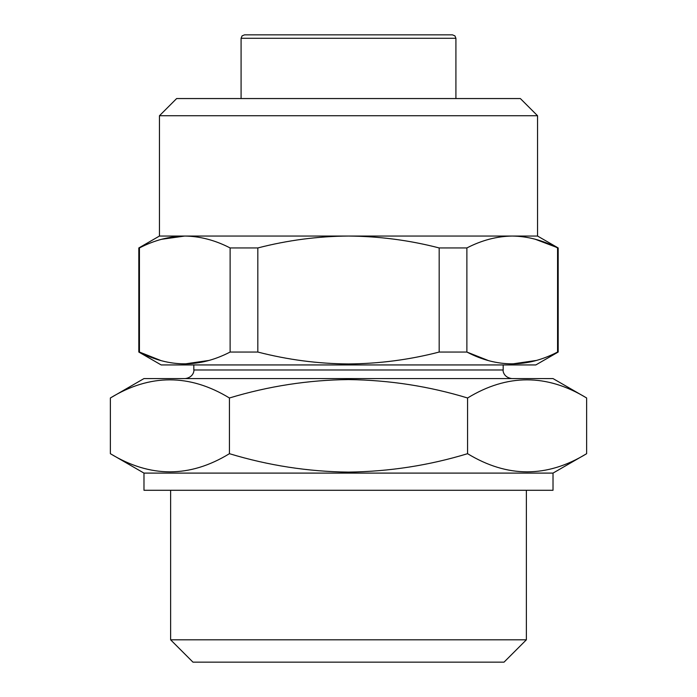 <?xml version="1.0" encoding="UTF-8"?>
<svg xmlns="http://www.w3.org/2000/svg" width="697" height="697" viewBox="0 0 697 697"><rect width="100%" height="100%" fill="white"/><g stroke="black" fill="none" stroke-linecap="round" stroke-linejoin="round"><path stroke-width="1.05" d="M159.447 115.746L537.553 115.746L520.363 98.556L176.637 98.556L159.447 115.746L159.447 236.048L138.825 247.949L138.825 352.046L139.435 352.046C169.502 367.755 199.734 367.755 230.123 352.046L230.123 247.949C215.19 240.23 200.074 236.257 184.775 236.048C169.441 236.274 154.325 240.247 139.435 247.949L139.435 352.046L160.641 360.445M537.553 115.746L537.553 236.048L348.5 236.048C317.971 236.248 287.739 240.221 257.82 247.949L257.82 352.046L230.123 352.046M537.553 236.048L558.175 247.949L558.175 352.046L535.827 364.94L161.173 364.94L138.825 352.046M536.298 360.462L512.225 363.947M488.083 360.445L466.877 352.046C496.944 367.755 527.176 367.755 557.565 352.046L557.565 247.949C542.632 240.23 527.524 236.257 512.225 236.048C496.883 236.274 481.766 240.247 466.877 247.949L466.877 352.046L439.18 352.046L439.18 247.949C409.609 240.273 379.377 236.3 348.5 236.048L159.447 236.048M558.175 352.046L557.565 352.046M257.82 352.046C287.739 359.774 317.971 363.747 348.5 363.947C379.377 363.695 409.609 359.73 439.18 352.046M241.084 98.556L241.084 38.291L455.916 38.291L454.923 35.878L452.475 34.85L253.978 34.85M553.017 473.097L143.983 473.097L143.983 490.287L553.017 490.287L553.017 473.097L586.639 453.686C547.049 477.889 507.355 477.889 467.574 453.686C429.003 465.43 389.318 471.573 348.5 472.104C308.179 471.651 268.484 465.509 229.426 453.686C189.837 477.889 150.151 477.889 110.361 453.686L110.361 397.987C149.951 373.792 189.645 373.792 229.426 397.987C268.484 386.173 308.179 380.031 348.5 379.569C389.318 380.109 429.003 386.243 467.574 397.987C507.163 373.792 546.849 373.792 586.639 397.987L586.639 453.686M526.374 639.811L170.626 639.811L192.964 662.15L504.036 662.15L526.374 639.811L526.374 490.287M586.639 397.987L553.017 378.576L143.983 378.576L110.361 397.987M348.5 34.85L244.525 34.85L242.077 35.878L241.084 38.291M229.426 397.987L229.426 453.686M467.574 397.987L467.574 453.686M558.175 247.949L535.165 239.219M139.435 247.949L138.825 247.949M257.82 247.949L230.123 247.949M161.53 239.298L184.775 236.048M208.856 360.462L184.775 363.947M466.877 247.949L439.18 247.949M503.173 364.94L503.173 369.985L193.827 369.985C194.236 370.447 193.566 377.425 185.228 378.576M455.916 38.291L455.916 98.556M503.173 369.985C502.764 370.447 503.434 377.425 511.772 378.576M193.827 364.94L193.827 369.985M170.626 490.287L170.626 639.811M143.983 473.097L110.361 453.686"/></g></svg>
